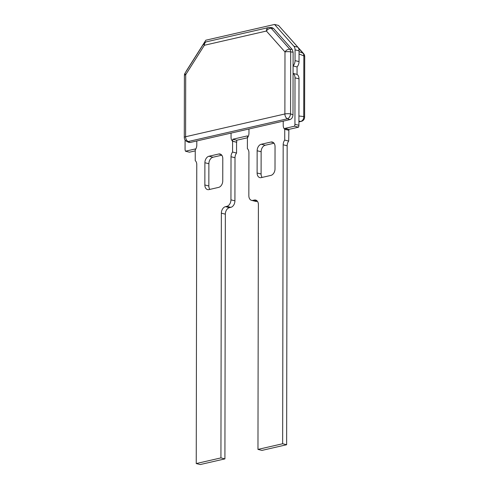 <?xml version="1.0" encoding="UTF-8"?>
<svg xmlns="http://www.w3.org/2000/svg" width="489" height="489" viewBox="0 0 489 489"><rect width="100%" height="100%" fill="white"/><g stroke="black" fill="none" stroke-linecap="round" stroke-linejoin="round"><path stroke-width="0.73" d="M304.702 56.314A4.297 4.297 0 0 0 303.626 53.649A4.297 2.775 138.4 0 0 302.948 53.167A4.297 3.27 111.7 0 1 303.84 55.887L303.736 116.571A4.297 3.429 96.9 0 1 300.662 121.413A4.297 2.903 77.1 0 0 301.267 121.37A4.297 4.297 0 0 0 304.604 117.189A4.297 1.027 -179.9 0 0 303.736 116.571L298.932 115.991M299.042 53.973L303.84 55.887A4.297 1.027 0.1 0 1 304.708 56.492M185.087 139.976L185.068 149.493A6.925 4.829 -76.1 0 0 185.459 151.211L195.3 148.956L195.3 149.762A5.727 3.991 -76.1 0 0 196.798 145.135L196.81 140.96L231.065 133.106L231.052 137.281A5.727 3.991 -76.1 0 0 232.593 141.266L232.746 139.255L247.458 135.881L247.452 137.8A5.727 3.991 -76.1 0 0 248.956 133.173L248.962 129.004L283.217 121.15L283.21 125.318A5.727 3.991 -76.1 0 0 284.745 129.31L284.898 128.405L294.537 126.199A6.925 4.829 -76.1 0 0 294.934 124.298L295.014 77.855A6.015 4.193 -76.1 0 0 293.064 73.417L297.049 74.407L297.061 66.938L297.049 74.407A6.015 4.193 103.9 0 1 298.999 78.845L298.913 125.288A6.925 4.829 103.9 0 1 298.522 127.183L288.883 129.396L288.706 141.077A5.727 3.991 -76.1 0 0 287.159 145.777L286.633 444.733L261.945 450.4L257.966 449.409L282.654 443.749L286.633 444.733M268.437 27.598A4.297 2.903 77.1 0 0 266.413 31.045A4.297 2.775 -41.6 0 1 271.206 28.27A4.297 2.946 -86.5 0 0 269.659 27.494A4.297 4.297 0 0 0 268.437 27.598L206.395 41.822A4.297 4.297 0 0 0 203.73 43.71A4.297 1.326 32.4 0 0 204.371 45.269A4.297 2.903 -102.9 0 1 206.395 41.822M188.62 142.33L190.099 142.501L289.922 119.609C291.786 118.937 292.807 117.323 292.997 114.768L293.107 52.207L292.214 49.487L289.781 49.169A4.297 2.775 138.4 0 0 284.983 51.944A4.297 1.027 0.1 0 1 290.674 51.889A4.297 2.665 -82.5 0 0 289.781 49.169L271.206 28.27L273.479 28.411L271.957 27.635L269.659 27.494M184.292 137.476A4.297 4.297 0 0 0 186.621 141.303A4.297 3.179 -62.8 0 0 188.216 141.535A4.297 2.903 -102.9 0 1 185.6 136.743A4.297 1.027 -179.9 0 0 184.292 137.476L184.402 75.44A4.297 1.027 0.1 0 1 185.704 74.707A4.297 1.326 -147.6 0 1 185.068 73.148A4.297 4.297 0 0 0 184.402 75.239M292.997 114.768L290.564 113.925A4.297 1.027 -179.9 0 0 284.879 113.974A4.297 2.903 77.1 0 0 287.495 118.766A4.297 2.476 -70.9 0 0 290.564 113.925L290.674 51.889L293.107 52.207M292.214 49.487L273.479 28.411M196.242 463.56L220.93 457.9L224.916 458.89L200.227 464.55L196.242 463.56L196.767 164.604A5.727 3.991 -76.1 0 0 195.233 160.612L195.252 149.83A5.727 3.991 -76.1 0 0 196.798 145.135L196.81 140.96L231.065 133.106L231.052 137.281A5.727 3.991 -76.1 0 0 232.593 141.266L236.731 142.22L236.731 140.239L247.452 137.782M232.746 141.229L236.731 142.22M195.245 150.869L189.439 152.195L185.459 151.211M274.543 24.45L278.522 25.44L297.85 47.176A5.727 3.991 103.9 0 1 299.048 50.832L299.03 61.602A6.015 4.193 103.9 0 1 297.061 66.938L293.082 65.948A6.015 4.193 -76.1 0 0 295.044 60.612L295.063 49.847A5.727 3.991 -76.1 0 0 293.865 46.192L274.543 24.45L205.826 40.208L186.413 70.832A5.727 3.991 -76.1 0 0 185.838 71.932M282.654 443.749L283.174 144.787A5.727 3.991 103.9 0 1 284.726 140.092L284.745 129.31L288.73 130.294L284.745 129.31A5.727 3.991 103.9 0 1 283.21 125.318L283.217 121.15L248.962 129.004L248.956 133.173A5.727 3.991 103.9 0 1 247.403 137.867L247.385 148.656A5.727 3.991 103.9 0 1 248.919 152.641L248.846 195.747A5.727 3.991 -76.1 0 0 251.578 200.362A5.727 3.991 -76.1 0 0 252.947 200.368L254.286 200.062A5.727 3.991 103.9 0 1 255.655 200.062A5.727 3.991 103.9 0 1 258.394 204.677L257.966 449.409M293.064 73.417L293.082 65.948M284.898 128.405L288.883 129.396M284.898 129.273L288.883 130.257M232.746 139.255L236.731 140.239M294.537 126.199L298.522 127.183M294.934 124.298L298.913 125.288M275.044 146.651L275.007 168.901A5.727 3.991 103.9 0 1 270.882 175.404L261.212 177.623A5.727 3.991 103.9 0 1 259.848 177.617A5.727 3.991 103.9 0 1 257.11 173.002L257.147 150.753A5.727 3.991 103.9 0 1 261.273 144.249L270.943 142.03A5.727 3.991 103.9 0 1 272.312 142.036A5.727 3.991 103.9 0 1 275.044 146.651M274.036 143.222L265.258 145.239A5.727 3.991 -76.1 0 0 261.132 151.743L261.095 173.992A5.727 3.991 -76.1 0 0 262.104 177.415M257.379 201.254L256.933 201.352A5.727 3.991 103.9 0 1 255.564 201.352L251.578 200.362M284.726 140.092L288.706 141.077M204.854 184.989L204.891 162.739A5.727 3.991 103.9 0 1 209.017 156.229L218.687 154.017A5.727 3.991 103.9 0 1 220.056 154.017A5.727 3.991 103.9 0 1 222.788 158.632L222.752 180.881A5.727 3.991 103.9 0 1 218.626 187.385L208.956 189.604A5.727 3.991 103.9 0 1 207.593 189.604A5.727 3.991 103.9 0 1 204.854 184.989L208.84 185.973A5.727 3.991 -76.1 0 0 209.848 189.402M221.78 155.209L213.002 157.22A5.727 3.991 -76.1 0 0 208.876 163.723L208.84 185.973M224.916 458.89L225.343 214.158A5.727 3.991 103.9 0 1 229.469 207.654L230.808 207.348A5.727 3.991 -76.1 0 0 234.928 200.838L235.007 157.733A5.727 3.991 103.9 0 1 236.554 153.039L236.572 142.256L232.593 141.266L232.568 152.048L236.554 153.039M232.568 152.048A5.727 3.991 -76.1 0 0 231.022 156.749L230.942 199.854A5.727 3.991 103.9 0 1 226.823 206.358L225.484 206.664A5.727 3.991 -76.1 0 0 221.358 213.167L220.93 457.9M298.479 48.136L302.948 53.167L299.042 51.608M298.92 121.205L300.662 121.413L298.92 121.816M284.879 113.974L185.6 136.743L185.704 74.707L204.371 45.269L266.413 31.045L284.983 51.944L284.879 113.974M190.099 142.501L188.216 141.535L287.495 118.766L289.922 119.609M295.044 60.612L299.03 61.602M295.063 49.847L299.048 50.832M293.865 46.192L297.85 47.176M295.014 77.855L298.999 78.845M270.943 142.03L273.522 142.672M261.273 144.249L265.258 145.239M257.147 150.753L261.132 151.743M257.11 173.002L261.095 173.992M252.947 200.368L256.933 201.352M254.286 200.062L256.866 200.698M283.174 144.787L287.159 145.777M204.891 162.739L208.876 163.723M209.017 156.229L213.002 157.22M218.687 154.017L221.266 154.652M221.358 213.167L225.343 214.158M226.823 206.358L230.808 207.348M230.942 199.854L234.928 200.838M225.484 206.664L229.469 207.654M231.022 156.749L235.007 157.733M304.708 56.51L304.604 117.189M285.46 33.215L303.626 53.649M301.267 121.37L298.92 121.908M188.503 142.275L186.621 141.303M203.73 43.71L185.068 73.148"/></g></svg>
